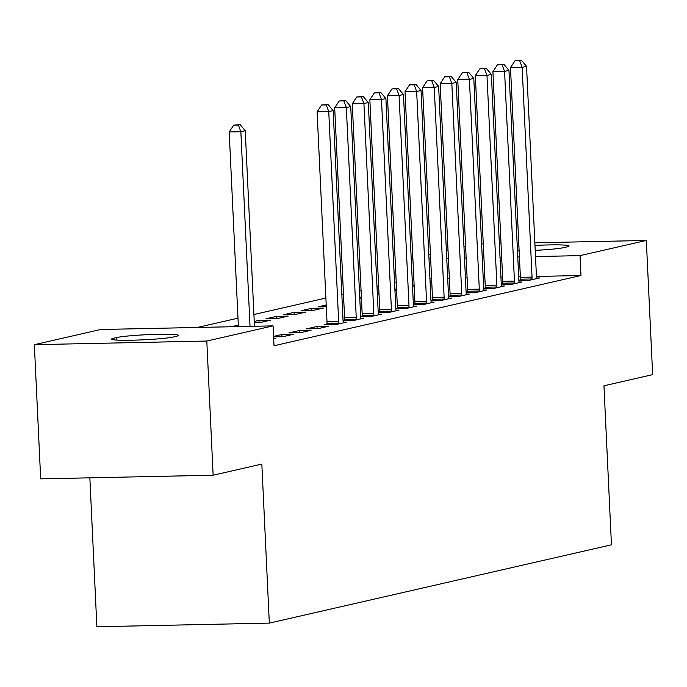 <?xml version="1.0" encoding="UTF-8"?>
<svg xmlns="http://www.w3.org/2000/svg" width="687" height="687" viewBox="0 0 687 687"><rect width="100%" height="100%" fill="white"/><g stroke="black" fill="none" stroke-linecap="round" stroke-linejoin="round"><path stroke-width="1.03" d="M396.21 281.953L394.561 282.331M378.631 285.981L376.983 286.359M361.044 290L359.404 290.378M343.466 294.027L341.817 294.405M325.887 298.046L253.915 314.517M237.985 318.167L197.332 327.467M411.204 258.432L412.853 258.054M428.782 254.405L430.431 254.027M446.37 250.386L448.01 250.008M463.948 246.358L465.597 245.98M89.851 477.817L96.876 626.742L269.33 623.109L611.447 544.817L603.95 385.785L652.65 374.638L646.321 240.459L580.043 255.624L535.508 256.56M269.33 623.109L261.833 464.077L213.133 475.224L40.679 478.856L34.35 344.676L100.628 329.502L273.082 325.87L206.804 341.044L34.35 344.676M412.526 286.47L414.192 286.436M412.466 285.251L414.115 284.882M501.304 284.598L511.497 284.384L522.051 281.971L519.089 282.031M501.278 284.298L502.695 283.98M377.369 294.517L379.026 294.483M377.309 293.297L378.958 292.928M466.138 292.645L476.34 292.43L486.885 290.017L483.923 290.077M466.121 292.344L467.529 292.027M342.203 302.563L343.869 302.529M342.152 301.344L343.792 300.975M430.981 300.691L441.174 300.477L451.728 298.064L448.766 298.124M430.955 300.391L432.372 300.073M301.146 310.73L312.8 310.49L323.345 308.077L311.692 308.317L301.146 310.73M395.815 308.738L406.017 308.523L416.562 306.11L413.6 306.17M395.798 308.437L397.206 308.12M265.981 318.777L277.634 318.536L288.188 316.123L276.535 316.363L265.981 318.777M360.658 316.784L370.851 316.57L381.405 314.157L378.443 314.217M360.632 316.484L362.049 316.166M231.124 326.754L238.312 325.114M326.883 324.212L324.041 324.865L335.694 324.616L346.239 322.203L343.277 322.263M300.528 332.663L311.082 330.249L299.429 330.499L288.875 332.912L300.528 332.663M273.692 338.803L275.916 338.296L273.675 338.348M273.082 325.87L274.019 345.75L580.979 275.504L536.453 276.44M520.36 276.784L518.694 276.818M502.601 277.153L500.943 277.187M484.85 277.531L483.193 277.565M467.1 277.9L465.434 277.934M449.35 278.278L447.684 278.312M431.591 278.647L429.933 278.682M413.84 279.025L412.174 279.059M273.606 336.888L282.95 336.69L293.495 334.277L281.85 334.517L273.581 336.407M318.115 328.644L328.661 326.231L317.008 326.471L306.462 328.884L318.115 328.644M343.071 320.812L353.273 320.597L363.818 318.175L360.864 318.244M343.053 320.511L344.47 320.185M254.302 322.675L260.055 322.555L270.601 320.142L258.947 320.391L254.242 321.464M378.236 312.765L388.438 312.551L398.984 310.129L396.021 310.198M378.211 312.465L379.628 312.138M283.568 314.758L295.212 314.509L305.767 312.096L294.113 312.345L283.568 314.758M413.394 304.719L423.596 304.504L434.141 302.082L431.187 302.151M413.376 304.418L414.793 304.092M326.213 304.994L318.725 306.711L326.282 306.548M448.559 296.672L458.761 296.458L469.307 294.036L466.344 294.105M448.534 296.372L449.951 296.045M359.782 298.536L361.448 298.502M359.73 297.325L361.371 296.947M483.717 288.617L493.919 288.403L504.464 285.99L501.51 286.058M483.7 288.325L485.116 287.999M394.948 290.489L396.605 290.455M394.888 289.279L396.536 288.901M518.883 280.571L529.084 280.356L539.63 277.943L536.667 278.012M518.857 280.279L520.274 279.952M430.105 282.443L431.771 282.409M430.053 281.232L431.694 280.854M517.277 246.736A31.92 2.181 177.3 0 1 518.934 246.573M534.984 245.431A31.92 2.181 177.3 0 1 569.119 245.998A31.92 2.181 177.3 0 1 567.067 246.873L563.907 247.603A31.92 2.181 177.3 0 1 535.216 250.36M519.132 250.858A31.92 2.181 177.3 0 1 517.474 250.875M519.424 256.904L517.758 256.938M501.665 257.273L500.007 257.307M483.914 257.651L482.248 257.685M466.164 258.02L464.498 258.054M448.405 258.398L446.748 258.432M430.655 258.767L428.997 258.81M412.904 259.145L411.238 259.179M481.604 243.928L483.262 243.894M499.355 243.55L501.021 243.516M517.105 243.181L518.771 243.146M534.864 242.803L646.321 240.459M213.133 475.224L206.804 341.044M580.979 275.504L580.043 255.624M173.261 336.999A31.92 2.181 177.3 0 1 137.761 340.048A31.92 2.181 177.3 0 1 111.552 339.129A31.92 2.181 177.3 0 1 113.604 338.253L116.764 337.532A31.92 2.181 177.3 0 1 152.265 334.483A31.92 2.181 177.3 0 1 178.474 335.402A31.92 2.181 177.3 0 1 176.43 336.278L173.261 336.999M281.953 336.707L281.85 334.517M299.532 332.688L299.429 330.499M317.111 328.661L317.008 326.471M259.051 322.581L258.947 320.391M276.638 318.553L276.535 316.363M294.216 314.534L294.113 312.345M311.795 310.507L311.692 308.317M250.034 326.359L240.854 131.724L245.25 130.719L254.473 326.265M238.38 326.6L229.2 131.964L240.854 131.724L238.372 125.034L240.132 124.63L233.709 125.128L238.372 125.034M233.709 125.128L229.2 131.964M245.25 130.719L240.132 124.63M338.536 323.963L338.605 323.216A4.989 1.769 88.8 0 0 338.648 321.327L328.755 111.603L333.152 110.598L343.045 320.322A4.989 1.769 88.8 0 0 343.26 322.151L343.397 322.856M326.832 324.805L326.952 323.457A4.989 1.769 88.8 0 0 326.995 321.576L317.102 111.852L328.755 111.603L326.273 104.913L328.034 104.51L321.61 105.017L326.273 104.913M321.61 105.017L317.102 111.852M333.152 110.598L328.034 104.51M356.115 319.944L356.192 319.189A4.989 1.769 88.8 0 0 356.227 317.308L346.334 107.584L350.731 106.579L360.623 316.303A4.989 1.769 88.8 0 0 360.838 318.124L360.976 318.828M344.41 320.777L344.539 319.438A4.989 1.769 88.8 0 0 344.573 317.549L334.689 107.825L346.334 107.584L343.852 100.895L345.613 100.491L339.198 100.989L343.852 100.895M339.198 100.989L334.689 107.825M350.731 106.579L345.613 100.491M373.702 315.917L373.771 315.17A4.989 1.769 88.8 0 0 373.805 313.281L363.921 103.557L368.309 102.552L378.202 312.276A4.989 1.769 88.8 0 0 378.417 314.105L378.554 314.809M361.989 316.759L362.118 315.41A4.989 1.769 88.8 0 0 362.152 313.53L352.268 103.806L363.921 103.557L361.439 96.867L363.191 96.463L356.776 96.97L361.439 96.867M356.776 96.97L352.268 103.806M368.309 102.552L363.191 96.463M391.281 311.898L391.35 311.142A4.989 1.769 88.8 0 0 391.392 309.262L381.5 99.538L385.896 98.533L395.781 308.257A4.989 1.769 88.8 0 0 395.995 310.077L396.141 310.782M379.576 312.731L379.696 311.391A4.989 1.769 88.8 0 0 379.739 309.502L369.846 99.778L381.5 99.538L379.018 92.848L380.778 92.444L374.355 92.943L379.018 92.848M374.355 92.943L369.846 99.778M385.896 98.533L380.778 92.444M408.859 307.87L408.928 307.123A4.989 1.769 88.8 0 0 408.971 305.234L399.078 95.51L403.475 94.505L413.368 304.229A4.989 1.769 88.8 0 0 413.583 306.058L413.72 306.763M397.155 308.712L397.275 307.364A4.989 1.769 88.8 0 0 397.318 305.483L387.425 95.759L399.078 95.51L396.597 88.821L398.357 88.417L391.933 88.924L396.597 88.821M391.933 88.924L387.425 95.759M403.475 94.505L398.357 88.417M426.438 303.852L426.515 303.096A4.989 1.769 88.8 0 0 426.55 301.215L416.657 91.491L421.054 90.486L430.947 300.202A4.989 1.769 88.8 0 0 431.161 302.031L431.299 302.735M414.733 304.685L414.862 303.345A4.989 1.769 88.8 0 0 414.896 301.456L405.012 91.732L416.657 91.491L414.175 84.802L415.936 84.398L409.521 84.896L414.175 84.802M409.521 84.896L405.012 91.732M421.054 90.486L415.936 84.398M444.025 299.824L444.094 299.077A4.989 1.769 88.8 0 0 444.128 297.188L434.244 87.464L438.632 86.459L448.525 296.183A4.989 1.769 88.8 0 0 448.74 298.012L448.877 298.716M432.312 300.666L432.441 299.317A4.989 1.769 88.8 0 0 432.475 297.437L422.591 87.713L434.244 87.464L431.762 80.774L433.514 80.37L427.099 80.877L431.762 80.774M427.099 80.877L422.591 87.713M438.632 86.459L433.514 80.37M461.604 295.805L461.673 295.049A4.989 1.769 88.8 0 0 461.716 293.169L451.823 83.445L456.22 82.44L466.104 292.155A4.989 1.769 88.8 0 0 466.318 293.984L466.464 294.689M449.899 296.638L450.019 295.298A4.989 1.769 88.8 0 0 450.062 293.409L440.169 83.685L451.823 83.445L449.341 76.755L451.101 76.351L444.678 76.85L449.341 76.755M444.678 76.85L440.169 83.685M456.22 82.44L451.101 76.351M479.183 291.777L479.251 291.03A4.989 1.769 88.8 0 0 479.294 289.141L469.401 79.417L473.798 78.412L483.691 288.136A4.989 1.769 88.8 0 0 483.906 289.966L484.043 290.67M467.478 292.619L467.598 291.271A4.989 1.769 88.8 0 0 467.641 289.39L457.748 79.666L469.401 79.417L466.92 72.728L468.68 72.324L462.257 72.831L466.92 72.728M462.257 72.831L457.748 79.666M473.798 78.412L468.68 72.324M496.761 287.759L496.838 287.003A4.989 1.769 88.8 0 0 496.873 285.122L486.98 75.398L491.377 74.394L501.27 284.109A4.989 1.769 88.8 0 0 501.484 285.938L501.622 286.642M485.056 288.592L485.185 287.252A4.989 1.769 88.8 0 0 485.22 285.363L475.335 75.639L486.98 75.398L484.498 68.709L486.259 68.305L479.844 68.803L484.498 68.709M479.844 68.803L475.335 75.639M491.377 74.394L486.259 68.305M514.348 283.731L514.417 282.975A4.989 1.769 88.8 0 0 514.451 281.095L504.567 71.371L508.955 70.366L518.848 280.09A4.989 1.769 88.8 0 0 519.063 281.919L519.2 282.623M502.635 284.573L502.764 283.224A4.989 1.769 88.8 0 0 502.798 281.344L492.914 71.62L504.567 71.371L502.085 64.681L503.837 64.277L497.422 64.784L502.085 64.681M497.422 64.784L492.914 71.62M508.955 70.366L503.837 64.277M531.927 279.712L531.996 278.956A4.989 1.769 88.8 0 0 532.039 277.076L522.146 67.352L526.543 66.338L536.427 276.062A4.989 1.769 88.8 0 0 536.641 277.892L536.779 278.596M520.222 280.545L520.342 279.205A4.989 1.769 88.8 0 0 520.385 277.316L510.493 67.592L522.146 67.352L519.664 60.662L521.424 60.258L515.001 60.757L519.664 60.662M515.001 60.757L510.493 67.592M526.543 66.338L521.424 60.258M113.604 338.253L113.673 339.807M116.764 337.532L116.884 340.082M338.605 323.216L326.952 323.457M338.648 321.327L326.995 321.576M356.192 319.189L344.539 319.438M356.227 317.308L344.573 317.549M373.771 315.17L362.118 315.41M373.805 313.281L362.152 313.53M391.35 311.142L379.696 311.391M391.392 309.262L379.739 309.502M408.928 307.123L397.275 307.364M408.971 305.234L397.318 305.483M426.515 303.096L414.862 303.345M426.55 301.215L414.896 301.456M444.094 299.077L432.441 299.317M444.128 297.188L432.475 297.437M461.673 295.049L450.019 295.298M461.716 293.169L450.062 293.409M479.251 291.03L467.598 291.271M479.294 289.141L467.641 289.39M496.838 287.003L485.185 287.252M496.873 285.122L485.22 285.363M514.417 282.975L502.764 283.224M514.451 281.095L502.798 281.344M531.996 278.956L520.342 279.205M532.039 277.076L520.385 277.316"/></g></svg>
